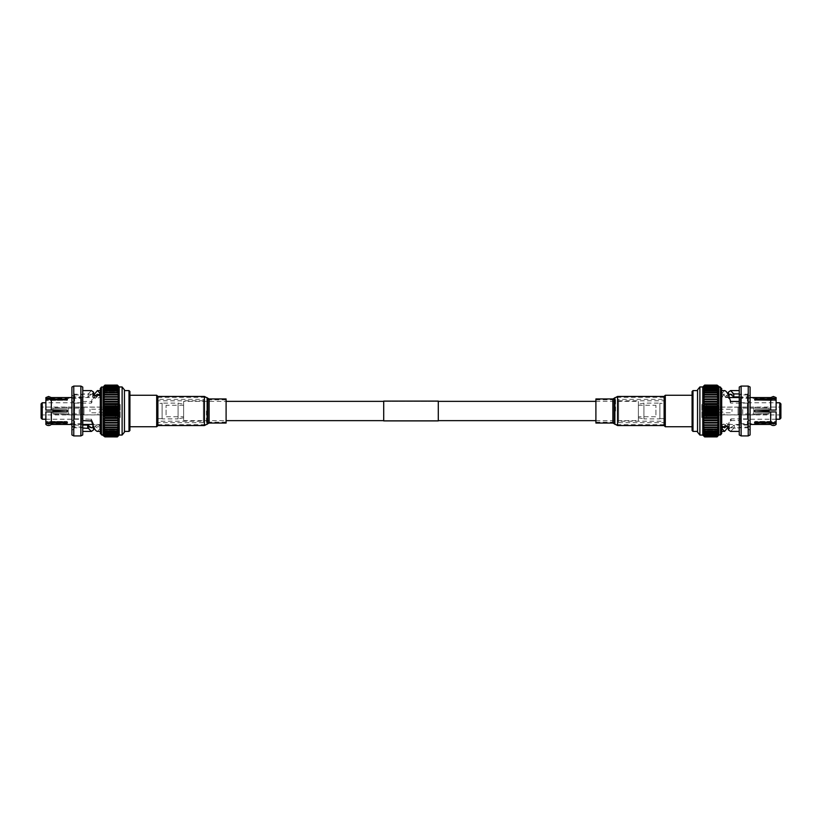 <?xml version="1.0" encoding="UTF-8"?>
<svg xmlns="http://www.w3.org/2000/svg" width="822" height="822" viewBox="0 0 822 822"><rect width="100%" height="100%" fill="white"/><g stroke="black" fill="none" stroke-linecap="round" stroke-linejoin="round"><path stroke-width="0.62" stroke-dasharray="4.11 3.08" d="M183.614 401.362L183.614 420.638L183.614 401.362L226.101 401.362M183.614 420.638L226.101 420.638M383.71 420.638L438.29 420.638L383.71 420.638L383.71 401.362L438.29 401.362L383.71 401.362L383.71 420.638M595.899 420.638L638.386 420.638L638.386 401.362L638.386 420.638M595.899 401.362L638.386 401.362M438.29 401.362L438.29 420.638L438.29 401.362M438.29 401.085L438.29 420.915M383.71 401.085L383.71 420.915M157.886 411L157.886 396.451L157.886 411M226.101 398.947L226.101 423.053M664.114 411L664.114 425.549L664.114 411M595.899 423.053L595.899 398.947M618.627 399.358L618.627 422.642L618.627 399.358L664.104 399.358L664.104 422.642L664.104 399.358M618.627 422.642L664.104 422.642M618.627 421.203L618.627 400.797L618.627 421.203L664.104 421.203L664.104 400.797L664.104 421.203M618.627 400.797L664.104 400.797M770.676 398.937L770.676 397.571L770.676 398.968L754.647 399.194L755.192 399.852L770.676 399.852L770.676 410.086L755.192 410.086L754.647 410.64L755.192 411.914L770.676 411.914L770.676 422.148L755.192 422.148L754.647 422.806L770.676 423.032L770.676 424.399L770.676 423.032L773.399 423.998L776.132 423.032L776.132 424.399M638.386 416.733L638.386 405.267L638.386 416.733L655.915 416.733L655.915 405.267L655.915 416.733M638.386 405.267L655.915 405.267M638.386 404.208L638.386 417.792L638.386 404.208L643.924 403.119L659.891 403.119L659.891 418.881L659.891 403.119M638.386 417.792L643.924 418.881L643.924 403.119L643.924 418.881L659.891 418.881M659.891 403.345L659.891 418.655L659.891 403.345L664.114 403.345L664.114 418.655L664.114 403.345M659.891 418.655L664.114 418.655M664.114 425.621L664.114 396.379M665.296 426.731L665.296 395.269M692.083 426.731L692.083 395.269L692.083 426.731M747.362 396.923L750.096 395.177L750.096 391.447L750.096 420.998L747.362 418.891L747.362 394.18L747.362 396.923L739.255 396.923L739.255 393.923M722.517 426.7L721.706 425.272L725.466 422.95L729.34 425.2L728.364 426.526L730.563 427.82L747.362 427.82L747.362 425.077L750.096 426.824L750.096 430.553L750.096 394.961L739.255 394.961L739.255 390.594L739.255 422.107L739.255 420.566L731.118 420.566L728.364 426.813M750.096 401.002L747.362 403.109L747.362 427.82L750.096 430.553M721.346 397.571L721.346 424.429L721.346 397.571L729.299 397.571M739.255 397.571L750.096 397.571M770.676 423.063L770.676 424.429M721.346 424.429L750.096 424.429M740.324 423.638L740.324 398.362L740.324 423.638L776.132 423.638L776.132 422.364L776.132 423.638M775.804 422.364L771.005 422.364M754.647 422.118L755.192 422.364L754.647 422.118L755.192 421.46L754.647 422.118M776.132 411.914L776.132 421.46L755.192 421.46L776.132 421.46L776.132 411.914L755.192 411.914L754.647 411.36L755.192 411.914L776.132 411.914L776.132 422.128L773.399 423.094L770.676 422.128L770.676 411.914L770.676 422.128M754.647 411.36L755.192 410.086L754.647 411.36M755.192 410.086L770.676 410.086L770.676 399.872L770.676 410.086L776.132 410.086L776.132 400.54L754.647 400.242L776.132 400.54L776.132 410.086L755.192 410.086M754.647 400.242L754.647 399.194L754.647 399.882L755.192 399.636L754.647 400.242M771.005 399.636L775.804 399.636M776.132 398.362L776.132 399.636L776.132 398.362L740.324 398.362M721.346 427.82L721.346 394.18L721.346 427.82L724.562 427.82M747.362 403.109L730.573 403.109C728.569 397.396 726.566 394.416 724.562 394.18L721.706 396.728L729.196 397.303M721.346 394.18L724.562 394.18M730.563 394.18L747.362 394.18L750.096 391.447M730.563 427.82L734.293 425.077L747.362 425.077M776.132 410.086L776.132 399.872L776.132 400.54L776.132 399.872L773.399 398.906L770.676 399.872M770.676 397.601L770.676 398.968L773.399 398.002L776.132 398.968L776.132 399.636L755.192 399.636L755.192 398.937M776.132 397.601L776.132 398.968M740.324 419.23L740.324 402.77L740.324 419.23L776.132 419.23M740.324 402.77L776.132 402.77M779.759 402.77L779.759 419.23M721.695 431.406L721.695 390.594L721.695 431.406M724.562 390.594L721.706 393.687L725.436 396.512L729.34 393.769L728.364 392.176M750.096 420.998L750.096 427.039L739.255 427.039L739.255 431.406L739.255 394.961M750.096 387.049L750.096 434.951M748.226 435.927L748.226 386.073M780.9 403.91L780.9 418.09M741.125 435.927L741.125 386.073M739.255 434.951L739.255 387.049M706.632 414.915L706.632 407.085L706.632 414.915L780.9 414.915L780.9 407.085L780.9 414.915M706.632 407.085L780.9 407.085M718.89 434.951L718.89 387.049M702.861 398.947L718.747 398.947L702.861 398.947L704.659 397.149L704.659 396.615L702.861 396.831L718.747 396.831L702.861 396.831L704.659 394.437L718.747 394.868L702.861 394.868L704.659 392.443L702.861 393.091L718.747 393.091L702.861 393.091L704.659 390.656L702.861 391.498L718.747 391.498L702.861 391.498L704.659 389.083L702.861 390.131L718.747 390.131L702.861 390.131L704.659 387.758L702.861 388.981L718.747 388.981L702.861 388.981L704.659 386.689L702.861 388.076L718.747 388.076L702.861 388.076L704.659 385.878L702.861 387.429L718.747 387.429L702.861 387.429L704.659 385.354L702.861 387.028L718.747 387.028L702.861 387.028L704.659 385.097L702.861 386.895L718.747 386.895L717.02 385.097L718.747 387.028L717.02 385.354L718.747 387.429L717.02 385.878L718.747 388.076L717.02 386.689L718.747 388.981L717.02 387.758L718.747 390.131L717.02 389.083L718.747 391.498L717.02 390.656L718.747 393.091L717.02 392.443L718.747 394.868L717.02 394.437L718.747 396.831L717.02 396.615L718.747 398.947L717.02 398.947L718.747 401.198L717.02 401.413L718.747 403.551L717.02 403.982L718.747 405.986L717.02 406.633L718.747 408.483L717.02 409.325L718.747 411L717.02 412.038L718.747 413.517L717.02 414.74L718.747 416.014L717.02 417.401L717.02 418.018L718.747 418.449L717.02 419.991L717.02 420.587L718.747 420.802L717.02 422.487L717.02 423.053L718.747 423.053L717.02 424.851L717.02 425.385L718.747 425.169L717.02 427.06L718.747 427.132L717.02 429.105L718.747 428.909L717.02 430.944L718.747 430.502L717.02 432.567L718.747 431.869L717.02 433.954L718.747 433.019L717.02 436.122L718.747 434.571L717.02 436.646L718.747 434.972L717.02 436.903L718.747 435.105L702.861 435.105M702.789 435.033L702.789 386.967M717.02 398.947L704.659 398.947L702.861 401.198L704.659 401.413L702.861 403.551L704.659 403.982L702.861 405.986L704.659 406.633L702.861 408.483L704.659 409.325L702.861 411L704.659 412.038L702.861 413.517L704.659 414.74L702.861 416.014L704.659 417.401L704.659 418.018L702.861 418.449L704.659 419.991L704.659 420.587L702.861 420.802L704.659 422.487L704.659 423.053L702.861 423.053L704.659 424.851L704.659 425.385L702.861 425.169L704.659 427.06L702.861 427.132L704.659 429.105L702.861 428.909L704.659 430.944L702.861 430.502L704.659 432.567L702.861 431.869L704.659 433.954L702.861 433.019L704.659 435.085L702.861 433.924L704.659 436.122L702.861 434.571L704.659 436.646L702.861 434.972L704.659 436.903L717.02 436.903L704.659 436.872M692.997 431.406L692.997 390.594M697.539 390.594L697.539 431.406L697.539 390.594M692.083 430.492L692.083 391.508M706.632 403.818L706.632 418.182L706.632 403.818L701.834 403.818L701.834 418.182L701.834 403.818M706.632 418.182L701.834 418.182M747.362 418.891L739.255 418.891L739.255 427.039M727.264 425.868L731.087 418.891L739.255 418.891L739.255 420.566M776.132 421.46L776.132 422.128L776.132 421.46M755.192 423.063L755.192 422.364L776.132 422.364L776.132 423.032M721.911 392.875L721.911 396.05M730.573 403.109L730.573 401.434M739.255 403.109L739.255 401.434L739.255 403.109M730.563 431.406L733.635 428.365L733.614 425.344M721.911 425.95L721.911 427.502M730.409 419.323L730.429 421.028M731.087 418.891L731.118 420.566M734.293 425.077L734.323 428.077L739.255 428.077M734.323 428.077L733.635 428.365M721.695 388.487L721.695 433.513M718.747 434.972L702.861 434.972L718.747 434.972M704.659 436.646L717.02 436.646M718.747 434.571L702.861 434.571L718.747 434.571M704.659 436.554L717.02 436.554M704.659 436.122L717.02 436.122M718.747 433.924L702.861 433.924L718.747 433.924M704.659 435.958L717.02 435.958M704.659 435.311L717.02 435.311M718.747 433.019L702.861 433.019L718.747 433.019M704.659 435.085L717.02 435.085M704.659 434.242L717.02 434.242M718.747 431.869L702.861 431.869L718.747 431.869M704.659 433.954L717.02 433.954M704.659 432.917L717.02 432.917M718.747 430.502L702.861 430.502L718.747 430.502M704.659 432.567L717.02 432.567M704.659 431.345L717.02 431.345M718.747 428.909L702.861 428.909L718.747 428.909M704.659 430.944L717.02 430.944M704.659 429.557L717.02 429.557M718.747 427.132L702.861 427.132L718.747 427.132M704.659 429.105L717.02 429.105M704.659 427.563L717.02 427.563M718.747 425.169L702.861 425.169L718.747 425.169M704.659 427.06L717.02 427.06M704.659 425.385L717.02 425.385M702.861 423.053L717.02 423.053M704.659 424.851L717.02 424.851M704.659 422.487L717.02 422.487M702.861 420.802L718.747 420.802M704.659 420.587L717.02 420.587M704.659 419.991L717.02 419.991M702.861 418.449L718.747 418.449M704.659 418.018L717.02 418.018M704.659 417.401L717.02 417.401M702.861 416.014L718.747 416.014M704.659 415.367L717.02 415.367M704.659 414.74L717.02 414.74M702.861 413.517L718.747 413.517M704.659 412.675L717.02 412.675M704.659 412.038L717.02 412.038M702.861 411L718.747 411M704.659 409.962L717.02 409.962M704.659 409.325L717.02 409.325M702.861 408.483L718.747 408.483M704.659 407.26L717.02 407.26M704.659 406.633L717.02 406.633M702.861 405.986L718.747 405.986M704.659 404.599L717.02 404.599M704.659 403.982L717.02 403.982M702.861 403.551L718.747 403.551M704.659 402.009L717.02 402.009M704.659 401.413L717.02 401.413M702.861 401.198L718.747 401.198M704.659 399.513L717.02 399.513M704.659 397.149L717.02 397.149M704.659 396.615L717.02 396.615M704.659 394.94L717.02 394.94M704.659 394.437L717.02 394.437M704.659 392.895L717.02 392.895M704.659 392.443L717.02 392.443M704.659 391.056L717.02 391.056M704.659 390.656L717.02 390.656M704.659 389.433L717.02 389.433M704.659 389.083L717.02 389.083M704.659 388.046L717.02 388.046M704.659 387.758L717.02 387.758M704.659 386.915L717.02 386.915M704.659 386.689L717.02 386.689M704.659 386.042L717.02 386.042M704.659 385.878L717.02 385.878M704.659 385.446L717.02 385.446M704.659 385.354L717.02 385.354M704.659 385.128L717.02 385.128L704.659 385.097M697.539 389.864L697.539 432.136M713.743 407.157L713.743 414.843L713.743 407.157L738.033 407.157L738.033 414.843L720.822 414.843L723.997 414.843L723.997 412.788L732.001 412.788L732.001 409.212L732.001 412.788M711.996 412.788L711.996 409.212L711.996 412.788L720.822 412.788C721.88 411.812 722.939 411.812 723.997 412.788C722.939 411.812 721.88 411.812 720.822 412.788L720.822 414.843L713.743 414.843M738.033 407.743L738.033 414.257L738.033 407.743L741.578 407.743L741.578 414.257L741.578 407.743M738.033 414.257L741.578 414.257M711.996 406.356L711.996 415.644L711.996 406.356L713.743 406.356L713.743 415.644L713.743 406.356M711.996 415.644L713.743 415.644M742.749 413.908L742.749 408.092L742.749 413.908L753.764 413.908L753.764 408.092L753.764 413.908L769.207 413.322L769.207 411.082L769.207 414.257L769.207 411.082L754.976 411.678L754.976 410.322L769.207 410.918L769.207 407.743L753.764 407.157L753.764 414.843L753.764 407.157L741.578 407.157L741.578 414.843L741.578 407.157M742.749 408.092L754.976 408.215L754.298 407.178L769.207 407.743L769.207 410.918L754.976 410.322L769.207 410.918L769.207 408.678L769.207 410.918L754.976 410.322L754.976 411.678L754.976 410.322L754.976 411.678L769.207 411.082L754.976 411.678L769.207 411.082L769.207 414.257L754.976 414.74L769.207 414.257L769.207 413.322L754.976 413.785L754.298 414.822L741.578 414.843M769.207 408.678L754.976 408.215L769.207 408.678L769.207 407.743L769.207 408.678M738.033 414.843L738.033 407.157M711.996 409.212L732.001 409.212M754.976 408.215L754.976 407.26L754.976 408.215M754.976 414.74L754.976 413.785L754.976 414.74M203.373 399.358L203.373 422.642L203.373 399.358L157.896 399.358L157.896 422.642L157.896 399.358M203.373 422.642L157.896 422.642M203.373 421.203L203.373 400.797L203.373 421.203L157.896 421.203L157.896 400.797L157.896 421.203M203.373 400.797L157.896 400.797M51.324 423.063L51.324 424.399L51.324 423.063L67.353 422.806L66.808 422.148L51.324 422.148L51.324 411.914L66.808 411.914L67.353 410.64L66.808 410.086L67.353 410.64L66.808 410.086L45.868 410.086L45.868 400.54L67.353 400.242L45.868 400.54L45.868 410.086L51.324 410.086L51.324 399.852L66.808 399.852L67.353 399.194L51.324 398.968L48.601 398.002L45.868 398.968L45.868 397.601M183.614 416.733L183.614 405.267L183.614 416.733L166.085 416.733L166.085 405.267L166.085 416.733M183.614 405.267L166.085 405.267M183.614 404.208L183.614 417.792L183.614 404.208L178.076 403.119L162.109 403.119L162.109 418.881L162.109 403.119M183.614 417.792L178.076 418.881L178.076 403.119L178.076 418.881L162.109 418.881M162.109 403.345L162.109 418.655L162.109 403.345L157.886 403.345L157.886 418.655L157.886 403.345M162.109 418.655L157.886 418.655M129.917 426.731L129.917 395.269L129.917 426.731M74.638 396.923L71.904 395.177L71.904 391.447L71.904 420.998L74.638 418.891L74.638 394.18L74.638 396.923L82.745 396.923L82.745 393.923L82.745 396.923L88.221 396.923L88.221 393.923L82.745 393.923M91.437 427.82L74.638 427.82L74.638 425.077L71.904 426.824L71.904 430.553L71.904 394.961L82.745 394.961L82.745 390.594L82.745 431.406L82.745 399.893L82.745 401.434L91.427 401.434L93.636 395.187M71.904 401.002L74.638 403.109L74.638 427.82L71.904 430.553M100.654 397.571L100.654 424.429L100.654 397.571L71.904 397.571M100.654 424.429L92.701 424.429M82.745 424.429L71.904 424.429M81.676 423.638L81.676 398.362L81.676 423.638L45.868 423.638L45.868 422.364L67.353 422.118L66.808 423.063M67.353 422.118L66.808 421.46L67.353 422.118M45.95 411.914L45.868 422.128L45.868 421.46L66.808 421.46L45.868 421.46L45.868 411.914L66.808 411.914L51.324 411.914L51.324 422.128L51.324 411.914L45.868 411.914L45.868 422.128L48.601 423.094L51.324 422.128M67.353 400.242L67.353 399.194L67.353 399.882L66.808 399.636L67.353 400.242M66.808 398.937L66.808 399.636L45.868 399.636L45.868 398.968M45.868 398.362L45.868 399.636L45.868 398.362L81.676 398.362M45.868 410.086L45.868 399.872L48.601 398.906L51.324 399.872L51.324 410.086L51.324 399.872M45.868 424.399L45.868 423.638M51.324 424.399L51.324 423.032L48.601 423.998L45.868 423.032M100.654 427.82L100.654 394.18L100.654 427.82L97.438 427.82L100.294 425.272L92.804 424.697M74.638 403.109L91.427 403.109L94.736 396.132M100.654 394.18L97.438 394.18M99.483 395.3L100.294 396.728L96.534 399.05L92.66 396.8L93.636 395.474L91.437 394.18L74.638 394.18L71.904 391.447M91.437 394.18L88.221 396.923M74.638 425.077L82.745 425.077L82.745 428.077M81.676 419.23L81.676 402.77L81.676 419.23L45.868 419.23M81.676 402.77L45.868 402.77M100.305 431.406L100.305 390.594L100.305 431.406M97.438 431.406L100.294 428.313L96.564 425.488L92.66 428.231L93.636 429.824M91.437 390.594L88.221 393.923M115.368 414.915L115.368 407.085L115.368 414.915L41.1 414.915L41.1 407.085L41.1 414.915M115.368 407.085L41.1 407.085M129.917 391.508L129.917 430.492M129.003 390.594L129.003 431.406M115.368 403.818L115.368 418.182L115.368 403.818L120.166 403.818L120.166 418.182L120.166 403.818M115.368 418.182L120.166 418.182M74.638 418.891L82.745 418.891L82.745 420.566L82.745 418.891L91.591 419.323C93.533 424.769 95.486 427.604 97.438 427.82M67.353 411.36L67.353 410.64L67.353 411.36M66.808 410.086L51.324 410.086L66.808 410.086M51.324 397.601L51.324 398.937M45.868 399.872L45.868 400.54L45.868 399.872M46.196 399.636L50.995 399.636M50.995 422.364L46.196 422.364M100.089 394.498L100.089 396.05M91.427 403.109L91.427 401.434M82.745 394.961L82.745 401.434M71.904 420.998L71.904 426.824M71.904 434.951L71.904 387.049M100.089 425.95L100.089 429.125M91.591 419.323L91.571 421.028M90.913 418.891L90.882 420.566M42.241 419.23L42.241 402.77M73.775 386.073L73.775 435.927M41.1 418.09L41.1 403.91M82.745 427.039L71.904 427.039M82.745 387.049L82.745 434.951M100.305 433.513L100.305 388.487M80.875 386.073L80.875 435.927M103.11 387.049L103.11 434.951M104.98 436.872L117.341 436.872L104.98 436.903L103.253 434.972L104.98 436.646L103.253 434.571L104.98 436.122L103.253 433.924L104.98 435.311L103.253 433.019L104.98 434.242L103.253 431.869L104.98 432.917L103.253 430.502L104.98 431.345L103.253 428.909L104.98 429.557L103.253 427.132L104.98 427.563L103.253 425.169L104.98 425.385L103.253 423.053L104.98 423.053L103.253 420.802L104.98 420.587L103.253 418.449L104.98 418.018L103.253 416.014L104.98 415.367L103.253 413.517L104.98 412.675L103.253 411L104.98 409.962L103.253 408.483L104.98 407.26L103.253 405.986L104.98 404.599L104.98 403.982L103.253 403.551L104.98 402.009L104.98 401.413L103.253 401.198L104.98 399.513L104.98 398.947L103.253 398.947L104.98 397.149L104.98 396.615L103.253 396.831L104.98 394.94L103.253 394.868L104.98 392.895L103.253 393.091L104.98 391.056L103.253 391.498L104.98 389.433L103.253 390.131L104.98 388.046L103.253 388.981L104.98 385.878L103.253 387.429L104.98 385.354L103.253 387.028L104.98 385.097L103.253 386.895L119.139 386.895M119.139 435.105L103.253 435.105M117.341 436.903L119.139 434.972L117.341 436.646L119.139 434.571L117.341 436.122L119.139 433.924L117.341 435.311L119.139 433.019L117.341 434.242L119.139 431.869L117.341 432.917L119.139 430.502L117.341 431.345L119.139 428.909L117.341 429.557L119.139 427.132L117.341 427.563L119.139 425.169L117.341 425.385L117.341 424.851L119.139 423.053L103.253 423.053L119.139 423.053M103.253 434.972L119.139 434.972L103.253 434.972M104.98 436.646L117.341 436.646M104.98 436.554L117.341 436.554M103.253 434.571L119.139 434.571L103.253 434.571M104.98 436.122L117.341 436.122M104.98 435.958L117.341 435.958M103.253 433.924L119.139 433.924L103.253 433.924M104.98 435.311L117.341 435.311M104.98 435.085L117.341 435.085M103.253 433.019L119.139 433.019L103.253 433.019M104.98 434.242L117.341 434.242M104.98 433.954L117.341 433.954M103.253 431.869L119.139 431.869L103.253 431.869M104.98 432.917L117.341 432.917M104.98 432.567L117.341 432.567M103.253 430.502L119.139 430.502L103.253 430.502M104.98 431.345L117.341 431.345M104.98 430.944L117.341 430.944M103.253 428.909L119.139 428.909L103.253 428.909M104.98 429.557L117.341 429.557M104.98 429.105L117.341 429.105M103.253 427.132L119.139 427.132L103.253 427.132M104.98 427.563L117.341 427.563M104.98 427.06L117.341 427.06M103.253 425.169L119.139 425.169L103.253 425.169M104.98 425.385L117.341 425.385M104.98 424.851L117.341 424.851M104.98 423.053L117.341 423.053L119.139 420.802L117.341 420.587L119.139 418.449L117.341 418.018L119.139 416.014L117.341 415.367L119.139 413.517L117.341 412.675L119.139 411L117.341 409.962L119.139 408.483L117.341 407.26L119.139 405.986L117.341 404.599L117.341 403.982L119.139 403.551L117.341 402.009L117.341 401.413L119.139 401.198L117.341 399.513L117.341 398.947L119.139 398.947L117.341 397.149L117.341 396.615L119.139 396.831L117.341 394.94L119.139 394.868L117.341 392.895L119.139 393.091L117.341 391.056L119.139 391.498L117.341 389.433L119.139 390.131L117.341 388.046L119.139 388.981L117.341 386.915L119.139 388.076L117.341 385.878L119.139 387.429L117.341 385.354L119.139 387.028L117.341 385.097L104.98 385.128L117.341 385.097M104.98 422.487L117.341 422.487M103.253 420.802L119.139 420.802M104.98 420.587L117.341 420.587M104.98 419.991L117.341 419.991M103.253 418.449L119.139 418.449M104.98 418.018L117.341 418.018M104.98 417.401L117.341 417.401M103.253 416.014L119.139 416.014M104.98 415.367L117.341 415.367M104.98 414.74L117.341 414.74M103.253 413.517L119.139 413.517M104.98 412.675L117.341 412.675M104.98 412.038L117.341 412.038M103.253 411L119.139 411M104.98 409.962L117.341 409.962M104.98 409.325L117.341 409.325M103.253 408.483L119.139 408.483M104.98 407.26L117.341 407.26M104.98 406.633L117.341 406.633M103.253 405.986L119.139 405.986M104.98 404.599L117.341 404.599M104.98 403.982L117.341 403.982M103.253 403.551L119.139 403.551M104.98 402.009L117.341 402.009M104.98 401.413L117.341 401.413M103.253 401.198L119.139 401.198M104.98 399.513L117.341 399.513M104.98 398.947L119.139 398.947M104.98 397.149L117.341 397.149M104.98 396.615L117.341 396.615M103.253 396.831L119.139 396.831L103.253 396.831M104.98 394.94L117.341 394.94M104.98 394.437L117.341 394.437M103.253 394.868L119.139 394.868L103.253 394.868M104.98 392.895L117.341 392.895M104.98 392.443L117.341 392.443M103.253 393.091L119.139 393.091L103.253 393.091M104.98 391.056L117.341 391.056M104.98 390.656L117.341 390.656M103.253 391.498L119.139 391.498L103.253 391.498M104.98 389.433L117.341 389.433M104.98 389.083L117.341 389.083M103.253 390.131L119.139 390.131L103.253 390.131M104.98 388.046L117.341 388.046M104.98 387.758L117.341 387.758M103.253 388.981L119.139 388.981L103.253 388.981M104.98 386.915L117.341 386.915M104.98 386.689L117.341 386.689M103.253 388.076L119.139 388.076L103.253 388.076M104.98 386.042L117.341 386.042M104.98 385.878L117.341 385.878M103.253 387.429L119.139 387.429L103.253 387.429M104.98 385.446L117.341 385.446M104.98 385.354L117.341 385.354M103.253 387.028L119.139 387.028L103.253 387.028M119.211 386.967L119.211 435.033M124.461 389.864L124.461 432.136M124.461 431.406L124.461 390.594M156.704 395.269L156.704 426.731M157.886 396.379L157.886 425.621M108.257 407.157L108.257 414.843L108.257 407.157L83.967 407.157L83.967 414.843L101.178 414.843L98.003 414.843L98.003 412.788L89.999 412.788L89.999 409.212L89.999 412.788M110.004 412.788L110.004 409.212L110.004 412.788L101.178 412.788C100.12 411.812 99.061 411.812 98.003 412.788C99.061 411.812 100.12 411.812 101.178 412.788L101.178 414.843L108.257 414.843M83.967 407.743L83.967 414.257L83.967 407.743L80.422 407.743L80.422 414.257L80.422 407.743M83.967 414.257L80.422 414.257M110.004 406.356L110.004 415.644L110.004 406.356L108.257 406.356L108.257 415.644L108.257 406.356M110.004 415.644L108.257 415.644M79.251 413.908L79.251 408.092L79.251 413.908L68.236 413.908L68.236 408.092L68.236 413.908L52.793 413.322L52.793 411.082L52.793 414.257L52.793 411.082L67.024 411.678L67.024 410.322L52.793 410.918L52.793 407.743L68.236 407.157L68.236 414.843L68.236 407.157L80.422 407.157L80.422 414.843L80.422 407.157M79.251 408.092L67.024 408.215L67.702 407.178L52.793 407.743L52.793 410.918L67.024 410.322L52.793 410.918L52.793 408.678L52.793 410.918L67.024 410.322L67.024 411.678L67.024 410.322L67.024 411.678L52.793 411.082L67.024 411.678L52.793 411.082L52.793 414.257L67.024 414.74L52.793 414.257L52.793 413.322L67.024 413.785L67.702 414.822L80.422 414.843M52.793 408.678L67.024 408.215L52.793 408.678L52.793 407.743L52.793 408.678M83.967 414.843L83.967 407.157M110.004 409.212L89.999 409.212M67.024 408.215L67.024 407.26L67.024 408.215M67.024 414.74L67.024 413.785L67.024 414.74M204.431 396.451L204.431 425.549M206.456 411L206.456 423.751L206.456 411M207.103 411L207.103 423.032L207.103 411M209.117 398.947L209.117 423.053M207.123 397.643L207.123 424.358M207.771 398.351L207.771 423.649M204.431 411L204.431 397.355L204.431 411M617.569 425.549L617.569 396.451M615.544 411L615.544 398.249L615.544 411M614.897 411L614.897 398.968L614.897 411M612.883 423.053L612.883 398.947M614.877 424.358L614.877 397.643M614.229 423.649L614.229 398.351M617.569 411L617.569 424.645L617.569 411M720.524 387.049L720.524 434.951M699.882 435.033L699.882 386.967M755.192 400.54L755.192 399.852L755.192 400.54M755.192 422.148L755.192 421.46L755.192 422.148M66.808 400.54L66.808 399.852L66.808 400.54M66.808 422.148L66.808 421.46L66.808 422.148M101.476 434.951L101.476 387.049M122.118 386.967L122.118 435.033M226.101 422.138L209.117 422.138L204.431 424.645L157.886 424.645M157.886 397.355L204.431 397.355L209.117 399.862L226.101 399.862M595.899 399.862L612.883 399.862L617.569 397.355L664.114 397.355M664.114 424.645L617.569 424.645L612.883 422.138L595.899 422.138M721.706 425.272L721.706 428.313M729.34 425.2L729.34 428.231M721.706 396.728L721.706 393.687M729.34 396.8L729.34 393.769M100.294 425.272L100.294 428.313M92.66 425.2L92.66 428.231M100.294 396.728L100.294 393.687M92.66 396.8L92.66 393.769"/><path stroke-width="1.23" d="M226.101 420.638L383.71 420.638M438.29 420.638L595.899 420.638M226.101 401.362L383.71 401.362M438.29 401.362L595.899 401.362M438.29 420.915L438.29 401.085L383.71 401.085L383.71 420.915L438.29 420.915M209.117 398.947L209.117 423.053L226.101 423.053L226.101 398.947L209.117 398.947L204.431 396.451L157.886 396.451M612.883 423.053L612.883 398.947L595.899 398.947L595.899 423.053L612.883 423.053L617.569 425.549L664.114 425.549M770.676 423.063L773.399 423.998L776.132 423.032L776.132 424.399A3.884 3.884 0 0 1 770.676 424.399L770.676 423.063L755.192 423.063L754.647 422.806L755.192 422.148L754.647 422.446M665.296 395.269L665.296 426.731L664.114 425.621L664.114 396.379L665.296 395.269L692.083 395.269M665.296 426.731L692.083 426.731M728.364 395.474L730.563 394.18L733.779 396.923L739.255 396.923L739.255 393.923L733.779 393.923L730.563 390.594L739.255 390.594M729.299 397.571L739.255 397.571M750.096 397.571L770.676 397.571L770.676 398.968L773.399 398.002L776.132 398.968L776.132 397.601L773.399 396.481L770.676 397.601M750.096 424.429L770.676 424.429M776.132 423.032L775.804 422.364M771.005 422.364L754.647 422.118L755.192 423.063M755.192 422.148L770.676 422.148L773.399 423.094L776.132 422.128L776.132 411.914L755.192 411.914L754.647 411.36L755.192 411.914M755.192 410.086L754.647 410.64L755.192 410.086L776.132 410.086L770.676 410.086L770.676 399.852L754.647 399.554L755.192 398.937L770.676 398.937M755.192 398.937L754.647 399.882L771.005 399.636M775.804 399.636L776.132 398.968M776.132 410.086L776.132 399.872L773.399 398.906L770.676 399.872M776.132 411.914L770.676 411.914L770.676 422.148M727.264 425.868L724.562 427.82L721.911 425.95M776.132 402.77L779.759 402.77L780.9 403.91L780.9 418.09L779.759 419.23L779.759 402.77M776.132 419.23L779.759 419.23M721.695 390.594L724.562 390.594C726.566 390.882 728.569 394.498 730.573 401.434L739.255 401.434L739.255 399.893L739.255 401.434M728.364 395.187L728.364 392.176L730.563 390.594M728.364 426.813L724.562 431.406L721.706 428.313L725.436 425.488L729.34 428.231L728.364 429.824L730.563 431.406L739.255 431.406M721.695 431.406L724.562 431.406M748.226 386.073L750.096 387.049L750.096 434.951L748.226 435.927L741.125 435.927L739.255 434.951L739.255 387.049L741.125 386.073L748.226 386.073L748.226 435.927M718.89 387.049L718.89 434.951L717.02 436.903L718.747 434.972L717.02 436.646L718.747 434.571L717.02 436.122L718.747 433.924L717.02 435.311L718.747 433.019L717.02 434.242L718.747 431.869L717.02 432.917L718.747 430.502L717.02 431.345L718.747 428.909L717.02 429.557L718.747 427.132L717.02 427.563L718.747 425.169L717.02 425.385L718.747 423.053L717.02 423.053L718.747 420.802L717.02 420.587L718.747 418.449L717.02 418.018L718.747 416.014L717.02 415.367L718.747 413.517L717.02 412.675L718.747 411L717.02 409.962L718.747 408.483L717.02 407.26L718.747 405.986L717.02 404.599L717.02 403.982L718.747 403.551L717.02 402.009L717.02 401.413L718.747 401.198L717.02 399.513L717.02 398.947L718.747 398.947L717.02 397.149L717.02 396.615L718.747 396.831L717.02 394.94L718.747 394.868L717.02 392.895L718.747 393.091L717.02 391.056L718.747 391.498L717.02 389.433L718.747 390.131L717.02 388.046L718.747 388.981L717.02 385.878L718.747 387.429L717.02 385.354L718.747 387.028L717.02 385.097L721.695 388.487L721.695 433.513L720.524 434.951L720.524 387.049M718.89 434.951L720.524 434.951M699.882 386.967L699.882 435.033L697.539 432.136L697.539 389.864L699.882 386.967L702.789 386.967L704.659 385.097L717.02 385.128L704.659 385.097L702.861 387.028L704.659 385.354L717.02 385.354M704.659 436.872L717.02 436.872L704.659 436.903L702.861 435.105L704.659 436.903L702.861 434.972L704.659 436.646L702.861 434.571L704.659 436.122L702.861 433.924L704.659 435.311L702.861 433.019L704.659 434.242L702.861 431.869L704.659 432.917L702.861 430.502L704.659 431.345L702.861 428.909L704.659 429.557L702.861 427.132L704.659 427.563L702.861 425.169L704.659 425.385L702.861 423.053L704.659 423.053L702.861 423.053M699.882 435.033L702.861 435.105M692.997 390.594L692.997 431.406L692.083 430.492L692.083 391.508L692.997 390.594L697.539 390.594M692.997 431.406L697.539 431.406M754.647 411.36L754.647 410.64M729.196 397.303L728.765 395.803M733.779 396.923L733.779 393.923M728.364 426.536L728.364 429.824M721.911 427.502L721.911 429.125M741.125 386.073L741.125 435.927M717.02 436.646L704.659 436.646M717.02 436.554L704.659 436.554M717.02 436.122L704.659 436.122M717.02 435.958L704.659 435.958M717.02 435.311L704.659 435.311M717.02 435.085L704.659 435.085M717.02 434.242L704.659 434.242M717.02 433.954L704.659 433.954M717.02 432.917L704.659 432.917M717.02 432.567L704.659 432.567M717.02 431.345L704.659 431.345M717.02 430.944L704.659 430.944M717.02 429.557L704.659 429.557M717.02 429.105L704.659 429.105M717.02 427.563L704.659 427.563M717.02 427.06L704.659 427.06M717.02 425.385L704.659 425.385M717.02 424.851L704.659 424.851M717.02 423.053L704.659 423.053L702.861 420.802L704.659 420.587L702.861 418.449L704.659 418.018L702.861 416.014L704.659 415.367L702.861 413.517L704.659 412.675L702.861 411L704.659 409.962L702.861 408.483L704.659 407.26L702.861 405.986L704.659 404.599L704.659 403.982L702.861 403.551L704.659 402.009L704.659 401.413L702.861 401.198L704.659 399.513L704.659 398.947L702.861 398.947L704.659 397.149L704.659 396.615L702.861 396.831L704.659 394.94L702.861 394.868L704.659 392.895L702.861 393.091L704.659 391.056L702.861 391.498L704.659 389.433L702.861 390.131L704.659 388.046L702.861 388.981L704.659 386.915L702.861 388.076L704.659 385.878L702.861 387.429L704.659 385.354M717.02 422.487L704.659 422.487M718.747 420.802L702.861 420.802M717.02 420.587L704.659 420.587M717.02 419.991L704.659 419.991M718.747 418.449L702.861 418.449M717.02 418.018L704.659 418.018M717.02 417.401L704.659 417.401M718.747 416.014L702.861 416.014M717.02 415.367L704.659 415.367M717.02 414.74L704.659 414.74M718.747 413.517L702.861 413.517M717.02 412.675L704.659 412.675M717.02 412.038L704.659 412.038M718.747 411L702.861 411M717.02 409.962L704.659 409.962M717.02 409.325L704.659 409.325M718.747 408.483L702.861 408.483M717.02 407.26L704.659 407.26M717.02 406.633L704.659 406.633M718.747 405.986L702.861 405.986M717.02 404.599L704.659 404.599M717.02 403.982L704.659 403.982M718.747 403.551L702.861 403.551M717.02 402.009L704.659 402.009M717.02 401.413L704.659 401.413M718.747 401.198L702.861 401.198M717.02 399.513L704.659 399.513M717.02 398.947L702.861 398.947M717.02 397.149L704.659 397.149M717.02 396.615L704.659 396.615M717.02 394.94L704.659 394.94M717.02 394.437L704.659 394.437M717.02 392.895L704.659 392.895M717.02 392.443L704.659 392.443M717.02 391.056L704.659 391.056M717.02 390.656L704.659 390.656M717.02 389.433L704.659 389.433M717.02 389.083L704.659 389.083M717.02 388.046L704.659 388.046M717.02 387.758L704.659 387.758M717.02 386.915L704.659 386.915M717.02 386.689L704.659 386.689M717.02 386.042L704.659 386.042M717.02 385.878L704.659 385.878M717.02 385.446L704.659 385.446M702.789 386.967L702.789 435.033M51.324 423.063L48.601 423.998L45.868 423.032L45.868 424.399A3.884 3.884 0 0 0 51.324 424.399L51.324 423.063L66.808 423.063L67.353 422.118L50.995 422.364M156.704 395.269L156.704 426.731L157.886 425.621L157.886 396.379L156.704 395.269L129.917 395.269M156.704 426.731L129.917 426.731M71.904 397.571L51.324 397.571L51.324 398.937L67.353 399.194L66.808 399.852L51.324 399.852L51.324 410.086L66.808 410.086L67.353 410.64L66.808 411.914L51.324 411.914L51.324 422.148L66.808 422.148L67.353 422.446L66.808 423.063M92.701 424.429L82.745 424.429M71.904 424.429L51.324 424.429M50.995 399.636L67.353 399.882L66.808 398.937M92.804 424.697L93.235 426.197M93.636 426.526L91.437 427.82L87.707 425.077L82.745 425.077L82.745 428.077L88.365 428.365L88.386 425.344M94.736 396.132L97.438 394.18L100.089 396.05M45.95 411.914L51.324 411.914L45.868 411.914L45.868 422.128L48.601 423.094L51.324 422.128M45.868 410.086L51.324 410.086L45.868 410.086L45.868 399.872L48.601 398.906L51.324 399.872M51.324 398.937L48.601 398.002L45.868 398.968L46.196 399.636M51.324 397.601L48.601 396.481L45.868 397.601L45.868 398.968M45.868 402.77L42.241 402.77L42.241 419.23L45.868 419.23M100.305 390.594L97.438 390.594L100.294 393.687L96.564 396.512L92.66 393.769L93.636 392.176L91.437 390.594L82.745 390.594M82.745 420.566L82.745 422.107L82.745 420.566L91.571 421.028C93.523 427.687 95.486 431.139 97.438 431.406L100.305 431.406M93.636 426.813L93.636 429.824L91.437 431.406L82.745 431.406M93.636 395.187L97.438 390.594M71.904 387.049L71.904 434.951L73.775 435.927L73.775 386.073L71.904 387.049M42.241 402.77L41.1 403.91L41.1 418.09L42.241 419.23M80.875 386.073L82.745 387.049L82.745 434.951L80.875 435.927L80.875 386.073L73.775 386.073M80.875 435.927L73.775 435.927M103.11 434.951L103.11 387.049L101.476 387.049L100.305 388.487L100.305 433.513L104.98 436.903L103.253 435.105M103.11 387.049L104.98 385.097L103.253 387.028L104.98 385.354L103.253 387.429L104.98 385.878L103.253 388.076L104.98 386.689L103.253 388.981L104.98 387.758L103.253 390.131L104.98 389.083L103.253 391.498L104.98 390.656L103.253 393.091L104.98 392.443L103.253 394.868L104.98 394.437L103.253 396.831L104.98 396.615L103.253 398.947L104.98 398.947L103.253 401.198L104.98 401.413L103.253 403.551L104.98 403.982L103.253 405.986L104.98 406.633L103.253 408.483L104.98 409.325L103.253 411L104.98 412.038L103.253 413.517L104.98 414.74L103.253 416.014L104.98 417.401L104.98 418.018L103.253 418.449L104.98 419.991L104.98 420.587L103.253 420.802L104.98 422.487L104.98 423.053L103.253 423.053L104.98 424.851L104.98 425.385L103.253 425.169L104.98 427.06L103.253 427.132L104.98 429.105L103.253 428.909L104.98 430.944L103.253 430.502L104.98 432.567L103.253 431.869L104.98 433.954L103.253 433.019L104.98 436.122L103.253 434.571L104.98 436.646L103.253 434.972L104.98 436.872L117.341 436.903L119.139 435.105L117.341 436.903L104.98 436.872M122.118 435.033L122.118 386.967L124.461 389.864L124.461 432.136L122.118 435.033L119.211 435.033L119.211 386.967L117.341 385.097L119.139 387.028L117.341 385.354L119.139 387.429L117.341 385.878L119.139 388.076L117.341 386.689L119.139 388.981L117.341 387.758L119.139 390.131L117.341 389.083L119.139 391.498L117.341 390.656L119.139 393.091L117.341 392.443L119.139 394.868L117.341 394.437L119.139 396.831L117.341 396.615L119.139 398.947L117.341 398.947L119.139 401.198L117.341 401.413L119.139 403.551L117.341 403.982L119.139 405.986L117.341 406.633L119.139 408.483L117.341 409.325L119.139 411L117.341 412.038L119.139 413.517L117.341 414.74L119.139 416.014L117.341 417.401L117.341 418.018L119.139 418.449L117.341 419.991L117.341 420.587L119.139 420.802L117.341 422.487L117.341 423.053L119.139 423.053L117.341 424.851L117.341 425.385L119.139 425.169L117.341 427.06L119.139 427.132L117.341 429.105L119.139 428.909L117.341 430.944L119.139 430.502L117.341 432.567L119.139 431.869L117.341 433.954L119.139 433.019L117.341 435.085L119.139 433.924L117.341 436.122L119.139 434.571L117.341 436.646L119.139 434.972L117.341 436.872M122.118 386.967L119.211 386.967M129.003 390.594L129.917 391.508L129.917 430.492L129.003 431.406L129.003 390.594L124.461 390.594L124.461 432.136M129.003 431.406L124.461 431.406M66.808 399.852L67.353 399.554M67.353 410.64L66.808 410.086M66.808 411.914L67.353 411.36M46.196 422.364L45.868 423.032M100.089 392.875L100.089 394.498M93.636 395.464L93.636 392.176M91.437 431.406L88.365 428.365M87.707 425.077L87.677 428.077M117.341 436.646L104.98 436.646M117.341 436.554L104.98 436.554M117.341 436.122L104.98 436.122M117.341 435.958L104.98 435.958M117.341 435.311L104.98 435.311M117.341 435.085L104.98 435.085M117.341 434.242L104.98 434.242M117.341 433.954L104.98 433.954M117.341 432.917L104.98 432.917M117.341 432.567L104.98 432.567M117.341 431.345L104.98 431.345M117.341 430.944L104.98 430.944M117.341 429.557L104.98 429.557M117.341 429.105L104.98 429.105M117.341 427.563L104.98 427.563M117.341 427.06L104.98 427.06M117.341 425.385L104.98 425.385M117.341 424.851L104.98 424.851M119.139 423.053L104.98 423.053M117.341 422.487L104.98 422.487M119.139 420.802L103.253 420.802M117.341 420.587L104.98 420.587M117.341 419.991L104.98 419.991M119.139 418.449L103.253 418.449M117.341 418.018L104.98 418.018M117.341 417.401L104.98 417.401M119.139 416.014L103.253 416.014M117.341 415.367L104.98 415.367M117.341 414.74L104.98 414.74M119.139 413.517L103.253 413.517M117.341 412.675L104.98 412.675M117.341 412.038L104.98 412.038M119.139 411L103.253 411M117.341 409.962L104.98 409.962M117.341 409.325L104.98 409.325M119.139 408.483L103.253 408.483M117.341 407.26L104.98 407.26M117.341 406.633L104.98 406.633M119.139 405.986L103.253 405.986M117.341 404.599L104.98 404.599M117.341 403.982L104.98 403.982M119.139 403.551L103.253 403.551M117.341 402.009L104.98 402.009M117.341 401.413L104.98 401.413M119.139 401.198L103.253 401.198M117.341 399.513L104.98 399.513M119.139 398.947L104.98 398.947M117.341 397.149L104.98 397.149M117.341 396.615L104.98 396.615M117.341 394.94L104.98 394.94M117.341 394.437L104.98 394.437M117.341 392.895L104.98 392.895M117.341 392.443L104.98 392.443M117.341 391.056L104.98 391.056M117.341 390.656L104.98 390.656M117.341 389.433L104.98 389.433M117.341 389.083L104.98 389.083M117.341 388.046L104.98 388.046M117.341 387.758L104.98 387.758M117.341 386.915L104.98 386.915M117.341 386.689L104.98 386.689M117.341 386.042L104.98 386.042M117.341 385.878L104.98 385.878M117.341 385.446L104.98 385.446M117.341 385.354L104.98 385.354M117.341 385.128L104.98 385.128L117.341 385.097L119.139 386.895M124.461 389.864L124.461 390.594M209.117 423.053L204.431 425.549L204.431 396.451M207.123 424.358L207.123 397.643M207.771 423.649L207.771 398.351M612.883 398.947L617.569 396.451L617.569 425.549M614.877 397.643L614.877 424.358M614.229 398.351L614.229 423.649M101.476 387.049L101.476 434.951M204.431 425.549L157.886 425.549M617.569 396.451L664.114 396.451"/></g></svg>
